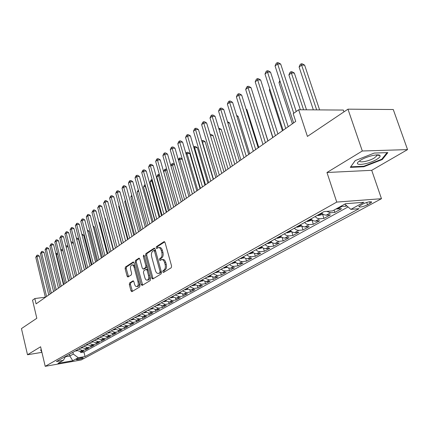 <?xml version="1.0" encoding="UTF-8"?>
<svg xmlns="http://www.w3.org/2000/svg" width="429" height="429" viewBox="0 0 429 429"><rect width="100%" height="100%" fill="white"/><g stroke="black" fill="none" stroke-linecap="round" stroke-linejoin="round"><path stroke-width="0.64" d="M162.72 271.884L163.47 272.49L171.209 267.787L171.579 266.023L165.047 242.524L163.964 241.704L156.371 246.696L156.124 247.919L156.767 248.536L158.29 247.646C159.588 247.453 160.575 248.402 161.256 250.488L161.792 252.429C162.344 255.024 161.958 256.891 160.639 258.022L159.663 258.644L159.411 259.861L160.065 260.489L161.567 259.642C162.886 259.443 163.889 260.408 164.586 262.532L165.122 264.484C165.68 267.101 165.294 268.962 163.964 270.066L162.972 270.672L162.72 271.884M162.039 259.588L162.704 259.513C164.023 259.32 165.031 260.28 165.723 262.409L166.264 264.355C166.822 266.967 166.431 268.827 165.101 269.932L164.109 270.538L164.039 272.147M164.704 241.859L157.507 246.584L157.405 248.139M158.784 247.597L159.427 247.533C160.725 247.34 161.717 248.284 162.393 250.375L162.929 252.311C163.481 254.906 163.1 256.767 161.781 257.899L160.8 258.521L160.709 260.103M82.845 358.226L83.237 357.915C82.003 357.625 79.821 358.092 76.7 359.304L76.314 359.615C77.558 359.899 79.73 359.438 82.845 358.226M129.638 282.936L129.327 284.572L130.974 290.803L131.842 291.693L139.682 286.947L140.015 285.29L134.009 262.859L133.151 261.99L125.429 267.042L125.118 268.683L127.097 276.147L127.944 277.021L131.312 274.898L131.628 273.246L130.636 269.514C130.18 267.138 130.577 265.61 131.816 264.94C132.813 264.795 133.58 265.572 134.111 267.262L138.058 282.009C138.508 284.384 138.122 285.902 136.889 286.567C135.864 286.706 135.081 285.912 134.54 284.18L133.886 281.73L133.017 280.845L129.638 282.936L130.743 282.797L130.432 284.432L132.432 291.355M362.312 150.992L326.968 172.501L371.718 170.318L407.55 149.603L362.312 150.992L347.967 109.17L307.421 136.422L298.664 109.76L293.195 113.669L295.726 121.423L36.1 303.866L34.835 298.546L32.54 300.187L36.819 318.275L21.45 328.603L27.51 354.751L41.919 352.348M326.968 172.501L336.749 202.086L45.211 366.323L40.605 346.777L27.51 354.751M151.748 278.126L152.788 278.984L161.089 273.938L161.449 272.206L155.089 249.051L154.177 248.171L145.887 253.593L145.549 255.298L151.748 278.126L152.874 277.987L153.25 278.7M150.198 280.561L142.187 285.43L141.179 284.577L135.156 262.108L135.478 260.435L138.948 258.178L139.822 259.052L142.289 268.195L143.179 269.08L145.565 267.583L145.903 265.889L143.313 256.322L143.64 255.089L144.257 255.7L150.541 278.866L150.198 280.561M347.967 109.17L393.264 109.518L407.55 149.603M80.421 351.464L80.695 352.579L83.741 350.895L80.196 351.501L82.239 350.37L78.614 349.099M85.51 348.627L85.795 349.764L88.9 348.053L85.333 348.654L87.414 347.501L83.768 346.208M90.701 345.731L90.991 346.9L94.16 345.152L90.573 345.753L92.696 344.578L89.023 343.264M95.994 342.782L96.294 343.978L99.523 342.192L95.914 342.792L98.08 341.591L94.38 340.267M101.389 339.768L101.7 340.996L104.992 339.178L101.362 339.773L103.571 338.551L99.844 337.199M106.896 336.695L107.212 337.95L110.575 336.1L106.923 336.695L109.175 335.446L105.421 334.078M112.511 333.564L112.838 334.851L116.27 332.958L112.596 333.548L114.897 332.277L111.116 330.888M118.238 330.362L118.581 331.681L122.083 329.751L118.383 330.341L120.731 329.038L116.924 327.633M124.088 327.091L124.437 328.453L128.014 326.48L124.292 327.064L126.694 325.74L122.855 324.308M130.057 323.756L130.421 325.15L134.068 323.139L130.33 323.723L132.775 322.367L128.915 320.913M136.149 320.345L136.529 321.782L140.256 319.728L136.492 320.307L138.996 318.924L135.097 317.449M142.369 316.859L142.766 318.345L146.573 316.243L142.787 316.822L145.345 315.401L141.42 313.905M148.729 313.293L149.136 314.827L153.03 312.682L149.222 313.256L151.834 311.808L147.876 310.285M155.223 309.652L155.647 311.239L159.626 309.046L155.797 309.615L158.462 308.135L154.483 306.59M161.856 305.925L162.301 307.566L166.366 305.325L162.516 305.888L165.245 304.375L161.229 302.804M168.64 302.113L169.106 303.812L173.262 301.523L169.385 302.08L172.179 300.536L168.13 298.938M175.574 298.209L176.062 299.978L180.309 297.635L176.416 298.187L179.268 296.605L175.193 294.98M182.663 294.214L183.178 296.053L187.521 293.656L183.601 294.203L186.524 292.583L182.416 290.932M189.913 290.122L190.455 292.042L194.9 289.586L190.959 290.127L193.951 288.47L189.811 286.792M197.335 285.934L197.898 287.934L202.45 285.424L198.488 285.955L201.55 284.261L197.378 282.55M204.923 281.639L205.523 283.73L210.183 281.156L206.199 281.681L209.331 279.944L205.126 278.207M212.693 277.231L213.326 279.424L218.098 276.791L214.092 277.311L217.305 275.531L213.068 273.761M220.651 272.715L221.321 275.016L226.212 272.318L222.179 272.828L225.466 271.005L223.268 270.661L221.198 269.203M228.796 268.082L229.51 270.501L234.518 267.734L230.464 268.238L233.837 266.366L231.622 266.012L229.536 264.532M237.146 263.326L237.902 265.873L243.034 263.036L238.958 263.529L242.417 261.615L240.186 261.25L238.079 259.743M245.694 258.435L246.503 261.127L251.764 258.22L247.667 258.703L251.217 256.74L248.97 256.36L246.841 254.831M254.461 253.416L255.319 256.263L260.719 253.282L256.601 253.754L260.237 251.737L257.979 251.346L255.834 249.796M263.444 248.252L264.366 251.271L269.905 248.219L265.766 248.675L269.498 246.605L267.224 246.203L265.058 244.627M272.656 242.943L273.648 246.155L279.333 243.018L275.171 243.463L279.006 241.339L276.716 240.921L274.528 239.323M282.105 237.473L283.172 240.9L289.012 237.682L284.829 238.111L288.765 235.929L286.459 235.5L284.255 233.869M291.8 231.837L292.953 235.505L298.949 232.196L294.75 232.615L298.788 230.378L296.471 229.928L294.24 228.276M301.748 226.024L303.003 229.965L309.159 226.566L304.939 226.968L309.094 224.667L306.756 224.206L304.51 222.522M311.985 220.109L313.32 224.27L319.653 220.779L315.412 221.166L319.68 218.801L317.331 218.323L315.063 216.607M322.56 214.205L323.933 218.42L330.437 214.832L326.179 215.197L330.571 212.768L326.807 211.368M334.073 210.071L334.84 212.403L341.532 208.708L336.057 208.971M362.864 203.984L358.8 206.521C359.62 207.545 362.526 206.976 367.514 204.815L371.637 202.263C370.822 201.222 367.9 201.796 362.864 203.984M336.749 202.086L381.472 198.697L81.231 359.952L45.211 366.323M80.695 352.579L83.923 352.027L85.044 356.553L359.073 208.682L350.863 209.363L344.803 204.118M85.044 356.553L78.276 357.732L72.78 360.725L57.953 363.342L63.347 360.344L56.365 361.567L323.992 211.604L332.604 210.886L345.511 203.721L363.846 202.295L350.863 209.363M345.586 204.794L346.058 206.215L340.572 206.462M334.84 212.403L330.571 212.768M323.933 218.42L319.68 218.801M313.32 224.27L309.094 224.667M303.003 229.965L298.788 230.378M292.953 235.505L288.765 235.929M283.172 240.9L279.006 241.339M273.648 246.155L269.498 246.605M264.366 251.271L260.237 251.737M255.319 256.263L251.217 256.74M246.503 261.127L242.417 261.615M237.902 265.873L233.837 266.366M229.51 270.501L225.466 271.005M221.321 275.016L217.305 275.531M213.326 279.424L209.331 279.944M205.523 283.73L201.55 284.261M197.898 287.934L193.951 288.47M190.455 292.042L186.524 292.583M183.178 296.053L179.268 296.605M176.062 299.978L172.179 300.536M169.106 303.812L165.245 304.375M162.301 307.566L158.462 308.135M155.647 311.239L151.834 311.808M149.136 314.827L145.345 315.401M142.766 318.345L138.996 318.924M136.529 321.782L132.775 322.367M130.421 325.15L126.694 325.74M124.437 328.453L120.731 329.038M118.581 331.681L114.897 332.277M112.838 334.851L109.175 335.446M107.212 337.95L103.571 338.551M101.7 340.996L98.08 341.591M96.294 343.978L92.696 344.578M90.991 346.9L87.414 347.501M85.795 349.764L82.239 350.37M83.923 352.027L348.069 206.944M346.058 206.215L346.771 205.823M69.407 354.257L69.836 356.006L73.316 354.07L72.887 352.306M343.951 111.872L343.334 110.06L298.664 109.76M371.718 170.318L381.472 198.697M45.367 297.2L34.835 298.546M65.396 356.772L69.836 356.006L72.78 360.725M321.536 212.982L323.82 214.709L326.179 215.197M310.805 218.994L313.068 220.694L315.412 221.166M300.37 224.844L302.611 226.512L304.939 226.968M290.213 230.534L292.433 232.175L294.75 232.615M280.33 236.068L282.534 237.687L284.829 238.111M270.71 241.463L272.887 243.05L275.171 243.463M261.341 246.713L263.497 248.278L265.766 248.675M252.209 251.828L254.349 253.367L256.601 253.754M243.313 256.81L245.431 258.333L247.667 258.703M234.636 261.674L236.738 263.17L238.958 263.529M226.174 266.414L228.255 267.889L230.464 268.238M217.921 271.037L219.986 272.49L222.179 272.828M209.867 275.552L214.092 277.311M202.005 279.96L206.199 281.681M194.332 284.261L198.488 285.955M186.829 288.46L190.959 290.127M179.51 292.562L183.601 294.203M172.351 296.573L176.416 298.187M165.353 300.493L169.385 302.08M158.51 304.327L162.516 305.888M151.823 308.076L155.797 309.615M145.275 311.744L149.222 313.256M138.873 315.331L142.787 316.822M132.609 318.844L136.492 320.307M126.475 322.281L130.33 323.723M120.469 325.649L124.292 327.064M114.586 328.941L118.383 330.341M108.821 332.169L112.596 333.548M103.18 335.333L106.923 336.695M97.646 338.433L101.362 339.773M92.224 341.473L95.914 342.792M86.91 344.449L90.573 345.753M81.698 347.372L85.333 348.654M63.347 360.344L65.621 356.381M76.582 350.236L80.196 351.501M73.316 354.07L78.276 357.732M355.196 160.591L350.3 167.369L363.808 166.758L382.309 159.529L387.859 152.617L374.254 153.062L355.196 160.591M41.302 349.742L40.567 350.01L41.769 351.721M382.073 158.859L382.309 159.529M363.631 166.243L363.808 166.758M41.264 350.461L41.57 351.753M154.751 248.391L147.013 253.475L146.675 255.18L152.874 277.987M159.813 272.603L160.06 271.396L154.494 251.099L153.855 250.482L152.745 251.185C151.464 252.316 151.094 254.156 151.635 256.708L155.405 270.506C156.086 272.624 157.084 273.595 158.392 273.407L160.945 272.469L161.229 271.396M155.582 250.852L154.89 250.407M159.089 273.321L159.915 273.096L158.784 273.23M160.945 272.469L159.915 273.096M139.5 258.403L136.594 260.312L136.266 261.985L142.659 285.14M144.165 268.962L146.686 267.455L147.099 266.173M144.857 277.729C145.415 279.483 146.225 280.287 147.281 280.137C148.563 279.451 148.97 277.901 148.504 275.482L147.067 270.19L146.042 269.353L143.774 270.785L143.442 272.469L144.857 277.729M148.064 280.04L148.402 279.998C149.528 279.472 149.984 278.142 149.769 276.013M148.053 269.685L147.292 269.165L146.3 269.283M133.542 281.049L130.743 282.797M137.688 286.465L137.999 286.422C139.028 285.961 139.473 284.743 139.339 282.77M134.937 266.323L132.926 264.816L132.153 264.902M133.692 262.216L126.534 266.918L126.223 268.554L128.523 276.673M319.6 109.899L304.633 65.165L301.694 65.031L299.104 67.031L313.352 109.856M316.661 109.878L301.174 63.798L302.348 63.851L304.633 65.165M299.104 67.031L300.139 64.602L301.174 63.798M296.23 111.497L280.7 64.071L277.638 63.932L293.752 113.272M275.075 65.98L276.137 63.497L277.161 62.677L277.638 63.932L275.075 65.98L293.613 122.908M277.161 62.677L278.383 62.731L280.7 64.071M376.657 159.422C379.413 157.765 380.518 156.478 379.976 155.566C378.893 153.502 366.806 156.317 360.843 160.038L358.741 161.518C352.724 166.447 368.28 164.57 376.657 159.422M359.802 160.703C358.644 163.208 368.983 161.272 374.254 158.022L376.769 155.85L376.533 154.912M350.745 166.752L355.292 160.553M387.049 152.644L381.783 159.223L363.851 166.232L350.766 166.817M41.613 351.067L40.932 349.876M306.504 109.808L294.353 73.069L291.43 72.957L288.905 74.909L300.375 109.77M303.576 109.792L290.937 71.723L292.106 71.772L294.353 73.069M288.905 74.909L289.929 72.506L290.937 71.723M322.774 214.087L321.589 214.747L318.179 215.546L317.181 215.422M319.224 214.275L320.93 213.835L320.522 213.551M280.175 81.649L278.984 82.572L292.385 123.772M278.984 82.572L279.831 80.588M312.033 220.082L307.604 221.466L306.612 221.343M308.596 220.233L310.269 219.804L309.856 219.525M269.986 89.516L269.326 90.031L282.427 130.765M269.326 90.031L269.798 88.926M301.582 225.911L297.394 227.204L296.326 227.107M298.262 226.024L299.898 225.606L299.485 225.338M260.076 97.168L272.737 137.575M288.197 126.711L270.538 72.152L267.492 72.04L285.709 128.464M265.004 74.029L266.055 71.579L267.047 70.78L267.492 72.04L265.004 74.029L283.108 130.287M267.047 70.78L268.264 70.828L270.538 72.152M277.912 133.939L260.66 80.019L257.631 79.923L275.423 135.687M255.207 81.859L256.247 79.44L257.212 78.663L257.631 79.923L255.207 81.859L272.898 137.462M257.212 78.663L258.424 78.705L260.66 80.019M267.911 140.969L251.045 87.666L248.037 87.591L265.428 142.712M245.678 89.479L246.707 87.087L247.646 86.331L248.037 87.591L245.678 89.479L262.972 144.439M247.646 86.331L248.852 86.363L251.045 87.666M258.183 147.807L241.693 95.115L238.696 95.056L255.7 149.549M236.4 96.89L237.419 94.536L238.336 93.795L238.696 95.056L236.4 96.89L253.308 151.228M238.336 93.795L239.532 93.822L241.693 95.115M291.414 231.585L287.301 232.824L286.32 232.711M267.996 140.905L255.786 102.649M288.202 231.66L289.811 231.258L289.393 230.99M248.713 154.461L232.582 102.359L229.606 102.322L246.235 156.199M227.37 104.113L228.378 101.78L229.268 101.067L229.606 102.322L227.37 104.113L243.908 157.834M229.268 101.067L230.459 101.083L232.582 102.359M281.521 237.108L277.552 238.277L276.582 238.17M258.741 147.415L246.889 109.577L246.214 109.572M278.41 237.146L279.992 236.754L279.574 236.497M246.064 109.079L246.889 109.577M239.489 160.939L223.713 109.422L220.753 109.4L237.023 162.671M218.576 111.143L219.568 108.843L220.442 108.146L220.753 109.4L218.576 111.143L234.76 164.264M220.442 108.146L221.621 108.151L223.713 109.422M271.889 242.482L268.141 243.57L267.095 243.49M249.716 153.754L238.116 116.323L236.905 116.323M268.876 242.487L270.426 242.106L270.007 241.854M236.626 115.417L238.116 116.323M230.512 167.246L215.068 116.302L212.124 116.297L228.051 168.978M210.006 117.991L210.988 115.717L211.835 115.042L212.124 116.297L210.006 117.991L225.842 170.528M211.835 115.042L213.015 115.042L215.068 116.302M262.505 247.715L258.891 248.745L257.85 248.664M240.921 159.937L229.558 122.903L227.842 122.908M259.588 247.694L261.111 247.324L260.693 247.077M227.467 121.68L229.558 122.903M221.766 173.396L206.644 123.005L203.721 123.016L219.31 175.123M201.651 124.667L202.627 122.421L203.453 121.761L203.721 123.016L201.651 124.667L217.16 176.63M203.453 121.761L204.622 121.756L206.644 123.005M253.362 252.82L249.796 253.802L248.847 253.711M232.346 165.959L221.214 129.322L219.021 129.344M250.536 252.761L252.032 252.402L251.614 252.161M218.651 128.115L221.214 129.322M213.24 179.386L198.429 129.542L195.522 129.569L210.789 181.108M193.506 131.177L194.471 128.957L195.281 128.314L195.522 129.569L193.506 131.177L208.698 182.577M195.281 128.314L196.439 128.303L198.429 129.542M244.455 257.791L240.063 258.633M223.981 171.841L213.068 135.585L210.43 135.623M241.715 257.706L243.189 257.357L242.76 257.121M210.065 134.395L211.127 134.379L213.068 135.585M204.928 185.226L190.422 135.913L187.532 135.955L202.488 186.942M185.564 137.527L186.518 135.333L187.307 134.706L187.532 135.955L185.564 137.527L200.445 188.379M187.307 134.706L188.46 134.69L190.422 135.913M235.768 262.639L231.504 263.427M215.814 177.574L205.121 141.699L202.113 141.935M233.113 262.527L234.561 262.189L234.132 261.953M213.486 179.215L202.354 141.752L202.102 140.524L203.212 140.503L205.121 141.699M201.769 140.782L202.102 140.524M196.825 190.921L182.609 142.133L179.735 142.187L194.391 192.632M177.815 143.72L178.764 141.554L179.531 140.937L179.735 142.187L177.815 143.72L192.401 194.031M179.531 140.937L180.679 140.916L182.609 142.133M227.295 267.364L223.15 268.109M207.851 183.178L197.367 147.662L194.61 147.732L194.031 148.177M224.721 267.229L226.147 266.897L225.718 266.672M205.523 184.808L194.61 147.732L194.38 146.504L195.479 146.482L197.367 147.662M193.694 147.034L194.38 146.504M188.916 196.477L174.984 148.198L172.131 148.268L186.492 198.182M170.254 149.764L171.192 147.619L171.938 147.024L172.131 148.268L170.254 149.764L184.55 199.549M171.938 147.024L173.08 146.997L174.984 148.198M219.031 271.975L215.004 272.672M200.07 188.642L189.79 153.491L187.049 153.566L186.143 154.268M216.538 271.814L217.937 271.493L217.508 271.273M197.753 190.267L187.049 153.566L186.835 152.349L187.934 152.316L189.79 153.491M185.891 153.389L186.835 152.349M181.204 201.898L167.541 154.124L164.704 154.204L178.786 203.598M162.875 155.668L163.803 153.544L164.532 152.96L164.704 154.204L162.875 155.668L176.887 204.933M164.532 152.96L165.664 152.928L167.541 154.124M210.966 276.474L207.051 277.134M208.548 276.292L209.92 275.976L209.491 275.761M190.165 195.603L179.665 159.272L178.448 160.21M182.298 159.186L179.665 159.272L179.467 158.054L180.555 158.017L182.277 159.111M178.287 159.658L179.467 158.054M173.67 207.191L160.274 159.91L157.454 160.001L171.268 208.885M155.668 161.427L156.585 159.331L157.298 158.757L157.454 160.001L155.668 161.427L169.412 210.183M157.298 158.757L158.424 158.725L160.274 159.91M203.073 280.856L199.281 281.483M200.745 280.663L202.102 280.357L201.673 280.148M182.754 200.81L172.447 164.843L170.94 166.012M174.56 164.768L172.447 164.843L172.27 163.626L173.354 163.588L174.421 164.275M170.871 165.766L171.557 164.178L172.27 163.626M166.318 212.36L153.174 165.556L150.37 165.658L163.921 214.044M148.627 167.053L149.539 164.983L150.236 164.42L150.37 165.658L148.627 167.053L162.114 215.315M150.236 164.42L151.351 164.382L153.174 165.556M195.361 285.129L191.699 285.73M193.125 284.931L194.46 284.631L194.031 284.427M175.509 205.899L165.396 170.292L163.658 171.632L173.724 207.153M167.015 170.222L165.396 170.292L165.235 169.08L166.758 169.326M163.658 171.632L164.538 169.616L165.235 169.08M159.138 217.406L146.241 171.074L143.458 171.187L156.751 219.085M141.752 172.549L142.648 170.501L143.334 169.954L143.458 171.187L141.752 172.549L154.982 220.324M143.334 169.954L144.444 169.911L146.241 171.074M187.832 289.302L184.293 289.881M185.687 289.103L187.001 288.808L186.572 288.604M168.431 210.875L158.505 175.611L156.805 176.925L166.688 212.098M159.652 175.563L158.505 175.611L158.355 174.405L159.315 174.362M156.805 176.925L157.674 174.93L158.355 174.405M152.123 222.335L139.463 176.469L136.695 176.592L149.742 224.008M135.028 177.922L135.923 175.895L136.588 175.359L136.695 176.592L135.028 177.922L148.016 225.22M136.588 175.359L137.693 175.311L139.463 176.469M180.48 293.382L177.054 293.94M178.416 293.173L179.713 292.889L179.279 292.691M161.513 215.739L151.764 180.818L150.102 182.1L159.808 216.935M152.467 180.786L151.764 180.818L151.63 179.612L152.129 179.59M150.102 182.1L150.965 180.126L151.63 179.612M145.265 227.156L132.84 181.74L130.089 181.875L142.9 228.818M128.459 183.172L129.344 181.167L129.992 180.647L130.089 181.875L128.459 183.172L141.211 230.003M129.992 180.647L131.092 180.593L132.84 181.74M173.289 297.367L169.981 297.903M171.31 297.158L172.587 296.879L172.152 296.686M154.746 220.49L145.168 185.913L143.543 187.167L153.078 221.664M145.447 185.896L145.168 185.913L145.115 184.706M143.543 187.167L144.401 185.21L145.05 184.706M138.567 231.864L126.362 186.894L123.632 187.039L136.208 233.521M122.04 188.31L122.914 186.325L123.547 185.811L123.632 187.039L122.04 188.31L134.556 234.679M123.547 185.811L124.641 185.757L126.362 186.894M166.264 301.265L163.063 301.78M165.551 300.686L165.186 300.59M164.366 301.051L165.621 300.777M138.615 190.975L137.13 192.117L146.498 226.287M137.13 192.117L138.326 189.918M132.014 236.465L120.029 191.935L117.315 192.085L129.665 238.116M115.755 193.329L116.624 191.366L117.246 190.867L117.315 192.085L115.755 193.329L128.051 239.248M117.246 190.867L118.329 190.808L120.029 191.935M159.4 305.073L156.295 305.571M158.655 304.472L158.376 304.402M157.572 304.858L158.8 304.606M131.982 196.096L130.856 196.965L140.058 230.813M131.692 195.05L130.856 196.965M125.606 240.969L113.83 196.863L111.132 197.024L123.268 242.61M109.609 198.241L110.468 196.3L111.079 195.812L111.132 197.024L109.609 198.241L121.691 243.72M111.079 195.812L112.157 195.747L113.83 196.863M152.681 308.8L149.683 309.277M150.928 308.58L152.118 308.36M125.493 201.104L124.71 201.71L133.757 235.242M124.71 201.71L125.295 200.375M119.337 245.372L107.77 201.689L105.089 201.855L117.015 247.007M103.598 203.051L105.046 200.649L105.089 201.855L103.598 203.051L115.471 248.091M105.046 200.649L106.113 200.579L107.77 201.689M146.112 312.446L143.206 312.902M144.428 312.221L145.576 312.028M119.149 206.006L118.694 206.354L127.59 239.575M118.694 206.354L119.037 205.582M113.208 249.683L101.834 206.413L99.174 206.585L110.891 251.308M97.715 207.754L99.137 205.378L99.174 206.585L97.715 207.754L109.384 252.37M99.137 205.378L100.204 205.309L101.834 206.413M139.682 316.017L136.872 316.452M138.068 315.787L139.173 315.615M112.945 210.795L121.546 243.822M107.207 253.898L96.026 211.036L93.383 211.218L104.901 255.518M91.951 212.36L93.356 210.012L93.383 211.218L91.951 212.36L103.427 256.558M93.356 210.012L94.418 209.942L96.026 211.036M133.392 319.508L130.673 319.927M131.842 319.273L132.904 319.122M127.236 322.924L124.603 323.327M113.481 249.49L105.32 218.452L105.008 218.474M125.745 322.688L126.77 322.56M104.928 218.184L105.32 218.452M121.209 326.271L118.656 326.662M107.77 253.501L99.743 222.742L99.094 222.796M119.777 326.035L120.758 325.917M98.938 222.201L99.743 222.742M101.335 258.027L90.342 215.562L87.709 215.749L99.04 259.642M86.309 216.865L87.698 214.548L87.709 215.749L86.309 216.865L97.592 260.655M87.698 214.548L88.749 214.473L90.342 215.562M95.581 262.065L84.77 219.991L82.159 220.19L93.297 263.674M80.786 221.284L82.153 218.994L82.159 220.19L80.786 221.284L91.881 264.666M82.153 218.994L83.199 218.919L84.77 219.991M89.951 266.028L79.317 224.335L76.721 224.533L87.677 267.621M75.375 225.611L76.727 223.348L76.721 224.533L75.375 225.611L86.288 268.597M76.727 223.348L77.762 223.268L79.317 224.335M115.304 329.552L112.838 329.922M102.172 257.438L94.273 226.952L93.308 227.027M113.932 329.306L114.87 329.209M93.077 226.137L94.273 226.952M84.433 269.905L73.97 228.587L71.391 228.796L82.17 271.493M70.077 229.847L71.407 227.611L71.391 228.796L70.077 229.847L80.813 272.447M71.407 227.611L72.437 227.531L73.97 228.587M109.524 332.765L107.132 333.119M96.686 261.293L88.91 231.075L87.645 231.183M108.205 332.518L109.1 332.432M87.355 230.046L88.91 231.075M79.027 273.702L68.731 232.754L66.168 232.968L76.775 275.284M64.881 233.998L66.195 231.789L66.168 232.968L64.881 233.998L75.445 276.217M66.195 231.789L67.219 231.703L68.731 232.754M103.861 335.912L101.539 336.25M91.307 265.074L83.65 235.119L82.1 235.253M102.595 335.66L103.695 335.44M81.81 234.121L83.65 235.119M73.729 277.424L63.599 236.84L61.052 237.06L71.487 279M59.787 238.068L61.084 235.886L61.052 237.06L59.787 238.068L70.184 279.917M61.084 235.886L62.103 235.8L63.599 236.84M98.305 338.996L96.064 339.323M86.031 268.779L78.496 239.082L76.668 239.243M97.093 338.744L97.909 338.679M76.383 238.122L77.027 238.063L78.496 239.082M68.538 281.07L58.564 240.846L56.033 241.071L66.307 282.636M54.794 242.063L56.076 239.902L56.033 241.071L54.794 242.063L65.031 283.537M56.076 239.902L57.089 239.811L58.564 240.846M92.868 342.015L90.691 342.331M91.704 341.763L92.476 341.709M73.386 242.975L71.348 243.163M71.069 242.042L71.986 241.961L73.37 242.927M63.449 284.647L53.63 244.777L51.115 245.002L61.229 286.207M49.898 245.973L51.164 243.838L51.115 245.002L49.898 245.973L59.98 287.087M51.164 243.838L52.166 243.747L53.63 244.777M87.532 344.98L85.425 345.281M86.422 344.723L87.157 344.68M68.088 246.825L66.136 247.007M65.889 246.015L67.042 245.785L67.996 246.45M66.071 245.871L66.055 246.68M58.462 288.154L48.788 248.627L46.289 248.858L56.253 289.704M45.099 249.812L46.348 247.699L46.289 248.858L45.099 249.812L55.025 290.572M46.348 247.699L47.346 247.608L48.788 248.627M82.304 347.887L80.261 348.176M81.237 347.629L81.934 347.597M68.688 280.968L61.052 250.874M62.902 250.6L61.197 250.761L61.229 249.624L62.194 249.533L62.731 249.909M60.821 249.941L61.229 249.624M53.566 291.591L44.042 252.402L41.554 252.643L51.367 293.136M40.385 253.577L41.618 251.485L41.554 252.643L40.385 253.577L50.161 293.983M41.618 251.485L42.616 251.394L44.042 252.402M77.177 350.74L75.198 351.013M76.153 350.477L76.812 350.45M63.814 284.389L56.435 254.44L56.076 254.713M57.813 254.306L56.435 254.44L56.472 253.308L57.572 253.314M55.888 253.93L56.472 253.308M48.767 294.964L39.382 256.113L36.915 256.354L46.579 296.503M35.768 257.271L36.985 255.201L36.915 256.354L35.768 257.271L45.399 297.335M36.985 255.201L37.972 255.105L39.382 256.113M337.253 209.062L341.774 206.558M369.573 201.764L370.13 203.41M366.709 202.434L367.514 204.815M165.101 269.932L163.964 270.066M166.264 264.355L165.122 264.484M165.723 262.409L164.586 262.532M160.8 258.521L159.663 258.644M161.781 257.899L160.639 258.022M162.929 252.311L161.792 252.429M162.393 250.375L161.256 250.488M157.507 246.584L156.371 246.696M164.43 241.661L163.964 241.704M164.109 270.538L162.972 270.672M146.675 255.18L145.549 255.298M147.013 253.475L145.887 253.593M154.478 248.187L154.038 248.235M161.191 271.262L160.06 271.396M155.62 250.981L154.494 251.099M142.294 284.438L141.179 284.577M136.266 261.985L135.156 262.108M136.594 260.312L135.478 260.435M139.221 258.194L138.819 258.237M144.417 268.892L143.302 269.021M146.686 267.455L145.565 267.583M146.986 265.766L145.903 265.889M144.396 256.204L143.313 256.322M149.587 275.348L148.504 275.482M148.155 270.061L147.067 270.19M133.258 280.85L132.904 280.893M139.098 281.88L138.058 282.009M135.156 267.144L134.111 267.262M128.201 276.013L127.097 276.147M126.223 268.554L125.118 268.683M126.534 266.918L125.429 267.042M133.414 262.006L133.022 262.049M132.078 290.658L130.974 290.803M130.432 284.432L129.327 284.572M318.264 215.53L321.997 213.444M307.684 221.444L311.261 219.45M297.394 227.204L300.815 225.289M287.382 232.802L290.658 230.974M277.633 238.256L280.77 236.502M268.141 243.57L271.144 241.886M258.891 248.745L261.77 247.131M249.876 253.786L252.633 252.241M241.093 258.698L243.731 257.223M232.523 263.492L235.054 262.076M224.163 268.168L226.587 266.811M216.007 272.731L218.329 271.434M208.049 277.182L210.269 275.938M200.273 281.531L202.408 280.341M192.685 285.778L194.723 284.636M185.269 289.924L187.226 288.835M178.024 293.978L179.896 292.932M170.946 297.941L172.731 296.938M164.023 301.812L165.733 300.852M157.25 305.598L158.891 304.681M150.627 309.304L152.198 308.43M144.149 312.929L145.651 312.092M137.806 316.479L139.243 315.674M131.601 319.948L132.974 319.181M125.525 323.348L126.834 322.613M119.573 326.678L120.822 325.976M113.744 329.939L114.94 329.268M108.033 333.129L109.175 332.496M102.44 336.261L103.528 335.655M96.954 339.328L97.989 338.749M91.575 342.337L92.567 341.784M86.304 345.286L87.248 344.76M81.135 348.176L82.03 347.678M76.067 351.013L76.92 350.541M371.476 201.786L371.637 202.263M154.987 250.364L153.957 250.472M159.524 273.268L158.392 273.407M144.3 268.951L143.179 269.08M148.402 279.998L147.281 280.137M137.999 286.422L136.889 286.567M376.737 155.094L379.976 155.566M376.442 154.917L376.769 155.85"/></g></svg>
